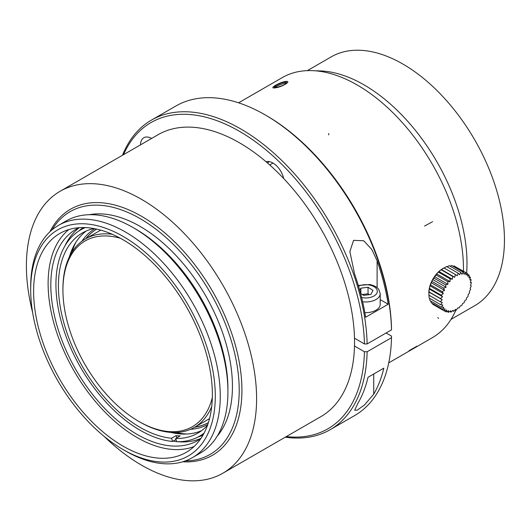 <?xml version="1.0" encoding="UTF-8"?>
<svg xmlns="http://www.w3.org/2000/svg" width="531" height="531" viewBox="0 0 531 531"><rect width="100%" height="100%" fill="white"/><g stroke="black" fill="none" stroke-linecap="round" stroke-linejoin="round"><path stroke-width="0.8" d="M269.741 164.968L273.014 163.077M307.356 70.636L331.078 56.943A143.622 82.922 60 0 1 474.707 139.865A143.622 82.922 60 0 1 474.701 305.71L450.985 319.403M276.432 85.245C281.423 82.637 284.782 81.701 286.508 82.438C287.636 84.21 274.52 88.81 274.308 87.17L276.432 85.245M275.098 87.456L276.824 86.254C280.614 84.19 283.773 83.141 286.302 83.108M315.168 70.802L319.37 70.888A145.54 84.031 60 0 1 422.47 139.6A145.54 84.031 60 0 1 466.616 273.073M443.71 307.164L442.615 309.327L445.005 308.836L444.235 310.9A62.246 36.984 -1.4 0 0 446.644 310.018L446.213 311.916A62.246 42.48 -11.3 0 0 448.582 310.668L448.476 312.328A62.246 46.682 -23.2 0 0 450.753 310.768L450.965 312.128A62.246 49.469 -37.7 0 0 453.089 310.31L453.607 311.325A62.246 50.75 -54.2 0 0 455.532 309.314L456.315 309.938A62.246 50.491 -71.5 0 0 457.994 307.807L459.01 308.02A62.246 48.693 -87.4 0 0 460.41 305.836L461.612 305.624A62.246 45.42 -101 0 0 462.707 303.46L464.034 302.816A62.246 40.768 -112.2 0 0 464.804 300.752L466.211 299.69A62.246 34.873 -121.4 0 0 466.649 297.798L468.077 296.338A62.246 27.924 -129.2 0 0 468.183 294.678L469.563 292.86A62.246 20.118 -136 0 0 469.351 291.499L470.639 289.362A62.246 11.709 -142.2 0 0 470.127 288.346L471.269 285.957A62.246 2.94 -148.1 0 0 470.486 285.32L471.428 282.738A62.246 5.914 -153.8 0 1 470.413 282.519L471.11 279.81A62.246 14.596 -159.8 0 1 469.922 280.016L470.333 277.255A62.246 22.826 -166.1 0 1 469.006 277.899L469.119 275.164A62.246 30.367 -173.2 0 1 467.718 276.22L467.499 273.584A62.246 36.984 178.6 0 1 466.079 275.038L465.528 272.576A62.246 42.48 168.7 0 1 464.14 274.394L463.258 272.164A62.246 46.682 156.8 0 1 461.97 274.295L460.769 272.363A62.246 49.469 142.3 0 1 459.627 274.753L458.127 273.166A62.246 50.75 125.8 0 1 457.191 275.748L455.419 274.547A62.246 50.491 108.5 0 1 454.722 277.255L452.724 276.472A62.246 48.693 92.6 0 1 452.306 279.226L450.129 278.868A62.246 45.42 79 0 1 450.016 281.596L447.699 281.676A62.246 40.768 67.8 0 1 447.918 284.304L445.522 284.802A62.246 34.873 58.6 0 1 446.073 287.264L443.664 288.154A62.246 27.924 50.8 0 1 444.54 290.377L442.17 291.632A62.246 20.118 44 0 1 443.372 293.563L441.095 295.13A62.246 11.709 37.8 0 1 442.595 296.716L440.471 298.535A62.246 2.94 31.9 0 1 442.237 299.736L440.312 301.754A62.246 5.914 26.2 0 0 442.303 302.544L440.624 304.681A62.246 14.596 20.2 0 0 442.801 305.04L441.4 307.23L443.71 307.164M444.374 310.854L446.206 311.916M447.029 311.491L448.476 312.328M449.777 311.445L450.965 312.128M452.598 310.748L453.607 311.325M455.419 309.434L456.315 309.945M470.499 282.207L471.409 282.724M470.054 279.193L471.116 279.81M469.072 276.525L470.34 277.255M467.559 274.261L469.119 275.164M455.85 266.98L467.499 273.584M452.93 266.19L454.065 265.958L465.528 272.576M449.969 266.117L451.801 265.546L463.264 272.164M446.976 266.715L449.312 265.739L460.769 272.363M440.305 301.754L428.849 295.13L429.227 288.99L430.004 285.837L432.705 279.538L434.066 278.178L434.55 276.585L436.243 275.051L436.648 273.877L438.945 271.5L441.361 269.529L446.671 266.542L458.134 273.16M428.842 292.8A19.786 11.416 -60 0 1 442.861 268.553L443.943 267.929L455.425 274.547M441.361 269.529L454.722 277.255M441.268 269.841L452.724 276.465M438.945 271.5L452.306 279.226M438.672 272.244L450.129 278.861M436.648 273.877L450.016 281.596M436.243 275.045L447.699 281.669M434.55 276.585L447.918 284.304M434.066 278.171L445.522 284.795M432.705 279.538L446.073 287.264M432.201 281.53L443.664 288.147M431.179 282.658L444.54 290.377M430.714 285.008L442.17 291.625M430.004 285.837L443.372 293.563M429.639 288.499L441.095 295.123M429.227 288.99L442.595 296.716M429.008 291.911L440.464 298.535M428.869 292.01L442.237 299.736M429.167 298.057L428.942 294.818M429.161 298.057L440.624 304.681M441.4 307.23L429.937 300.612L429.579 298.296M442.615 309.327L431.159 302.703L430.741 301.07M444.235 310.907L432.778 304.283L432.48 303.466M227.932 391.785L227.932 388.918A130.54 75.369 -120 0 0 135.631 229.04L133.148 227.607A134.051 77.393 60 0 1 227.932 391.785A134.051 77.393 60 0 1 200.167 453.149L192.494 457.583A134.051 77.393 -120 0 0 192.501 302.796A134.051 77.393 -120 0 0 58.45 225.396A134.051 77.393 -120 0 0 30.685 286.767L30.685 289.634A130.54 75.369 -120 0 0 122.986 449.511L125.475 450.945A134.051 77.393 -120 0 0 192.494 457.583M58.45 225.396L66.123 220.969A134.051 77.393 60 0 1 133.148 227.607M125.469 450.938L125.469 450.938A134.051 77.393 -120 0 0 125.475 450.945L122.986 449.511A130.54 75.369 -120 0 0 215.294 396.212A130.54 75.369 -120 0 0 122.993 236.335A130.54 75.369 -120 0 0 30.685 289.634M122.993 446.12A126.391 72.973 -120 0 0 186.182 452.379A126.391 72.973 -120 0 0 186.189 306.44A126.391 72.973 -120 0 0 59.797 233.467A126.391 72.973 -120 0 0 40.422 334.742A126.391 72.973 -120 0 0 122.993 446.12M217.179 436.21A130.54 75.369 -120 0 0 205.411 295.336A130.54 75.369 -120 0 0 89.301 214.71M185.312 460.921A140.118 80.898 -120 0 0 210.196 292.574A140.118 80.898 -120 0 0 51.965 229.95M182.691 461.784A142.029 82 -120 0 0 212.513 291.24A142.029 82 -120 0 0 49.907 231.788M104.116 436.363A162.778 93.98 -120 0 0 141.498 465.143A162.778 93.98 -120 0 0 222.881 473.207A162.778 93.98 -120 0 0 222.887 285.247A162.778 93.98 -120 0 0 60.109 191.273A162.778 93.98 -120 0 0 32.637 312.547M222.881 473.207L320.83 416.656A162.778 93.98 -120 0 0 354.496 346.02A162.778 93.98 -120 0 0 354.496 338.201A162.778 93.98 -120 0 0 283.74 178.589A162.778 93.98 -120 0 0 266.051 161.749A162.778 93.98 -120 0 0 158.059 134.721L60.109 191.273M85.358 227.593A119.05 68.731 -120 0 0 80.586 229.936A119.05 68.731 -120 0 0 70.192 346.803A119.05 68.731 -120 0 0 172.575 441.467L171.559 438.261A115.539 66.707 60 0 1 72.236 346.358A115.539 66.707 60 0 1 82.345 232.976A115.539 66.707 60 0 1 93.927 228.556M172.575 441.467L175.993 439.495M171.559 438.261L176.073 435.659L176.777 437.863M176.073 435.659A115.539 66.707 -120 0 0 180.188 435.891L175.675 438.5L176.69 441.706A119.05 68.731 -120 0 0 199.636 436.137A119.05 68.731 -120 0 0 204.05 433.177M207.502 425.271A115.539 66.707 60 0 1 197.884 433.097A115.539 66.707 60 0 1 175.675 438.5M201.588 430.661A115.539 66.707 60 0 1 183.348 434.073A115.539 66.707 60 0 1 170.703 432.387M69.369 256.865A115.539 66.707 60 0 1 86.307 230.985M76.046 242.05A118.094 68.18 -120 0 0 71.897 252.285M175.94 432.493A118.094 68.18 -120 0 0 186.872 434.013M81.953 241.227A112.984 65.233 60 0 1 94.83 228.722M207.807 424.415A112.984 65.233 60 0 1 190.543 429.313M194.585 427.263A111.709 64.497 -120 0 0 208.404 422.596A111.709 64.497 60 0 1 194.811 427.13M85.976 238.625A111.709 64.497 60 0 1 96.702 229.113A111.709 64.497 -120 0 0 85.75 238.751M78.814 231.025A119.906 69.229 60 0 1 83.234 227.547M203.034 435.042A119.906 69.229 60 0 1 197.804 437.132M64.828 246.079A121.924 70.391 60 0 1 79.325 227.673M200.964 438.367A121.924 70.391 60 0 1 179.624 441.852A121.924 70.391 60 0 1 177.779 441.712M176.664 441.606A121.924 70.391 60 0 1 173.172 441.122M200.778 438.639A121.924 70.391 60 0 1 197.997 440.405A121.924 70.391 60 0 1 172.402 446.02A121.924 70.391 60 0 1 66.076 350.394A121.924 70.391 60 0 1 76.072 229.226A121.924 70.391 60 0 1 78.993 227.693M194.074 446.518A125.754 72.601 60 0 1 173.511 449.511A125.754 72.601 60 0 1 66.169 355.923A125.754 72.601 60 0 1 68.818 229.571M100.824 230.155A108.835 62.837 -120 0 0 98.56 231.357L85.471 238.91A108.835 62.837 -120 0 0 62.93 288.738L62.93 290.039A107.242 61.915 -120 0 0 138.757 421.382A107.242 61.915 -120 0 0 212.32 397.54M138.757 421.382L139.885 422.032A108.835 62.837 -120 0 0 194.306 427.422L207.395 419.868A108.835 62.837 -120 0 0 209.566 418.508M112.26 234.277A108.835 62.837 -120 0 0 108.311 233.899A108.835 62.837 -120 0 0 85.471 238.91M194.306 427.422A108.835 62.837 -120 0 0 211.716 406.54M120.358 238.253A107.242 61.915 -120 0 0 62.93 290.039M386.09 332.997L391.506 336.123L391.513 337.683L367.133 351.754L364.425 351.754L354.496 346.02M391.513 329.87A178.735 103.193 -120 0 0 265.175 114.902L266.529 115.685A176.816 102.085 -120 0 1 391.506 328.304L391.513 329.87L367.133 343.942L364.425 343.942L354.496 338.201M360.576 293.47L363.616 295.382L370.811 294.459L373.021 290.397L368.036 287.264L360.841 288.187L359.706 290.271M364.837 312.626A14.364 8.29 0 0 0 380.189 304.356L380.189 293.67A14.364 8.29 180 0 1 362.62 301.754M360.841 288.187L360.841 293.643M362.248 294.526L368.036 293.782L369.403 294.639M368.036 287.264L368.036 293.782M380.189 299.617L388.188 304.236L365.62 317.266A178.735 103.193 -120 0 0 354.542 273.817L349.863 251.561L353.56 240.344L363.702 240.749L371.813 249.497L377.11 260.787A178.735 103.193 60 0 1 388.188 304.236M265.175 114.902A178.735 103.193 -120 0 0 175.807 106.047L151.428 120.119A178.735 103.193 -120 0 0 122.495 155.251M285.273 437.186A178.735 103.193 -120 0 0 330.163 429.698L354.535 415.627A178.735 103.193 -120 0 0 391.513 337.683M367.133 343.942A178.735 103.193 -120 0 0 287.596 166.362A178.735 103.193 -120 0 0 151.428 120.119M330.163 429.698A178.735 103.193 -120 0 0 367.133 351.754M373.724 394.181L364.458 404.987L357.27 410.144L354.655 410.217L357.927 403.301A178.735 103.193 -120 0 0 368.016 377.282L383.813 368.162A178.735 103.193 60 0 1 373.724 394.181L373.724 373.99M140.523 144.844A15.957 9.213 60 0 1 143.821 137.748A15.957 9.213 60 0 1 151.627 138.432M266.051 161.749A15.957 9.213 60 0 1 283.74 178.589M364.425 343.942A176.816 102.085 -120 0 0 261.65 146.43A176.816 102.085 -120 0 0 123.524 154.654M286.302 436.595A176.816 102.085 -120 0 0 364.425 351.754M238.592 102.815L282.233 77.619A150.134 86.679 60 0 1 317.983 71.074A150.134 86.679 60 0 1 463.444 271.241M456.01 309.765A150.134 86.679 60 0 1 432.373 337.663L388.732 362.865M274.66 87.9C280.833 87.648 292.428 80.951 285.943 81.389C279.937 82.066 268.334 88.763 274.66 87.9M267.339 162.851L269.429 161.643M361.604 297.493A11.49 6.631 0 0 0 376.658 293.537A11.49 6.631 0 0 0 369.271 284.994A11.49 6.631 0 0 0 358.538 286.196M377.11 287.689L377.11 260.787M328.769 133.473L328.682 134.881M416.895 346.199L409.029 350.719M432.599 221.692L424.534 226.06M438.599 318.281L437.73 317.611M456.215 309.892L454.748 312.56M84.688 227.567L80.586 229.936M203.738 433.767L199.636 436.137M380.189 293.67L378.789 289.475C378.105 288.632 376.91 286.249 369.788 284.516L358.332 285.505M349.869 251.561L349.869 252.145"/></g></svg>

